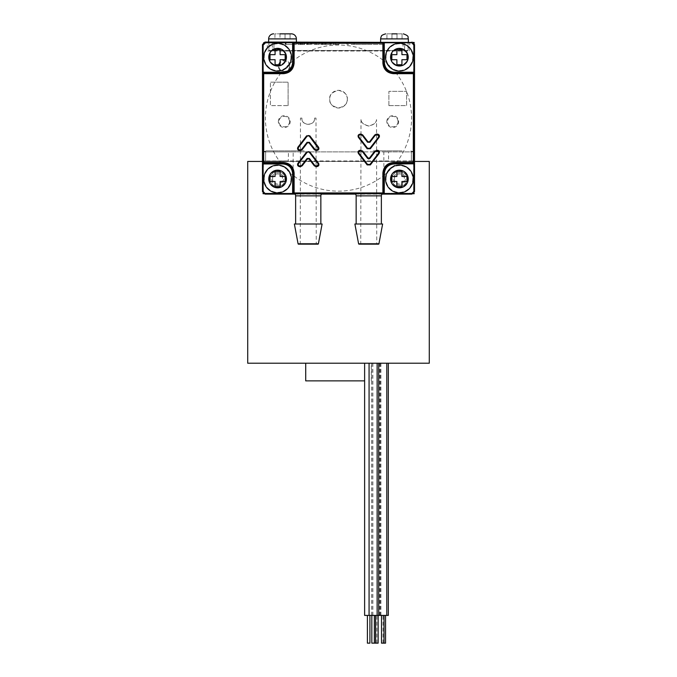 <?xml version="1.0" encoding="UTF-8"?>
<svg xmlns="http://www.w3.org/2000/svg" width="677" height="677" viewBox="0 0 677 677"><rect width="100%" height="100%" fill="white"/><g stroke="black" fill="none" stroke-linecap="round" stroke-linejoin="round"><path stroke-width="0.51" stroke-dasharray="3.38 2.54" d="M289.646 66.134C289.003 62.022 286.625 60.346 282.512 61.099C280.27 62.03 279.085 63.706 278.949 66.134C279.085 68.555 280.27 70.23 282.512 71.161C286.642 71.906 289.011 70.23 289.646 66.134M284.966 72.016A5.924 5.924 0 0 1 278.349 66.134A5.924 5.924 0 0 1 284.281 60.202A5.924 5.924 0 0 1 287.403 71.17M398.034 121.615C397.898 119.203 396.722 117.527 394.488 116.596C390.384 115.843 388.014 117.519 387.379 121.615C388.014 125.702 390.384 127.378 394.488 126.624C396.722 125.694 397.898 124.026 398.034 121.615M386.795 121.615A5.924 5.924 0 0 1 392.719 115.691A5.924 5.924 0 0 1 398.651 121.615A5.924 5.924 0 0 1 392.719 127.538A5.924 5.924 0 0 1 386.795 121.615M289.621 121.615C288.977 117.51 286.608 115.843 282.512 116.596C280.278 117.527 279.102 119.203 278.966 121.615C279.102 124.026 280.278 125.694 282.512 126.624C286.625 127.369 288.994 125.702 289.621 121.615M278.349 121.615A5.924 5.924 0 0 1 284.281 115.691A5.924 5.924 0 0 1 290.205 121.615A5.924 5.924 0 0 1 284.281 127.538A5.924 5.924 0 0 1 278.349 121.615M347.326 99.172A8.826 8.826 0 0 0 338.5 90.337A8.826 8.826 0 0 0 329.674 99.172C329.174 94.992 332.111 92.055 338.5 90.337C344.889 92.055 347.826 94.992 347.326 99.172C347.826 103.344 344.889 106.281 338.5 107.998C332.111 106.281 329.174 103.344 329.674 99.172A8.826 8.826 0 0 0 338.5 107.998A8.826 8.826 0 0 0 347.326 99.172M262.904 161.194L288.275 160.965L288.436 151.876L263.793 151.876L263.785 160.965L262.904 161.194A0.508 0.508 0 0 0 263.345 161.456L305.149 161.456C292.151 161.456 292.151 161.456 305.149 161.456L412.801 161.456L388.268 161.456L388.547 160.965L413.215 160.965L413.207 151.876L413.215 160.965L414.155 160.957L414.155 151.876L413.207 151.876L414.155 151.876L414.155 160.957L412.801 161.456L413.655 161.456A0.508 0.508 0 0 0 414.155 160.957L414.155 151.369L414.155 160.957L411.362 160.965L411.362 151.36L414.155 151.369L411.362 151.36L411.362 160.965L414.155 160.957A0.508 0.508 0 0 1 413.655 161.456A0.508 0.508 0 0 0 414.155 160.957A0.508 0.508 0 0 1 413.655 161.456L412.801 161.456L413.215 160.965L263.785 160.965L263.793 151.876L262.854 151.876L262.904 160.957L262.854 151.369L262.904 160.957L265.638 160.965L262.904 161.194A0.508 0.508 0 0 0 263.345 161.456A0.508 0.508 0 0 1 262.904 161.194L262.854 151.876L358.548 151.876M265.638 160.965L265.638 151.36L262.854 151.369L265.638 151.36L265.638 160.965A0.508 0.423 -90 0 1 265.206 161.456M266.061 150.869L274.887 150.869L266.061 150.869A0.508 0.423 90 0 0 265.638 151.36M262.854 151.369L262.854 150.869L262.854 151.369M274.887 150.869L304.142 150.869C290.915 150.869 290.915 150.869 304.142 150.869L274.887 150.869M388.903 105.62L388.903 91.353L406.589 91.353L388.903 91.353L388.903 105.62L406.589 105.62L406.589 91.353L406.589 105.62L388.903 105.62M272.272 42.423L409.771 42.423L409.619 50.995L272.425 50.995L409.619 50.995L409.771 42.423L267.229 42.423L267.381 50.995L272.425 50.995L267.381 50.995L267.229 42.423L272.272 42.423L272.425 50.995L272.272 42.423M358.776 151.876L413.207 151.876L388.539 151.876L388.547 160.965M402.113 150.869L377.317 150.869C384.671 150.869 384.671 150.869 377.317 150.869L402.113 150.869M376.581 150.869L372.858 150.869L376.581 150.869L372.858 150.869L376.581 150.869L376.767 243.678L360.756 243.678L376.767 243.678A0.508 0.508 0 0 0 377.275 244.177L360.249 244.177L377.275 244.177M410.939 150.869A0.508 0.423 90 0 1 411.362 151.36M414.155 151.369L414.155 150.869L414.155 151.369M411.794 161.456L402.866 161.456L411.794 161.456A0.508 0.423 90 0 1 411.362 160.965M383.91 172.61L383.817 151.876L414.155 151.876L414.155 43.277L414.155 192.894L414.155 151.876L262.854 151.876L293.183 151.876L293.09 172.61M383.817 151.876L388.539 151.876M399.405 185.193C402.341 185.549 404.406 183.475 405.608 178.99C404.406 174.497 402.341 172.432 399.405 172.779C396.468 172.432 394.403 174.497 393.202 178.99C394.403 183.475 396.468 185.549 399.405 185.193M413.901 193.241L384.003 193.241L383.918 173.524M384.003 193.241L384.003 193.74L263.692 193.74L384.003 193.74L383.757 193.241L293.243 193.241L292.997 193.74L292.997 193.241L263.099 193.241M293.183 151.876L288.436 151.876M277.595 185.193C280.532 185.549 282.597 183.475 283.798 178.99C282.597 174.497 280.532 172.432 277.595 172.779C274.659 172.432 272.594 174.497 271.392 178.99C272.594 183.475 274.659 185.549 277.595 185.193M263.074 193.207L263.404 42.634L263.074 193.207M293.082 173.524L292.997 193.241M263.692 42.423L413.308 42.423L263.692 42.423M288.097 105.62L288.097 82.171L270.411 82.171L288.097 82.171L288.097 105.62L270.411 105.62L270.411 82.171L270.411 105.62L288.097 105.62M288.275 160.965L288.554 161.456L263.345 161.456M388.268 161.456L288.554 161.456M376.818 161.456L300.182 161.456L376.818 161.456M402.866 161.456L371.851 161.456L402.866 161.456M302.619 161.456L285.212 161.456L302.619 161.456M391.788 161.456L374.381 161.456L391.788 161.456M381.498 643.15L385.551 643.15M383.656 615.41L381.498 615.41L383.656 615.41M364.624 615.41L388.327 615.41M385.611 363.219L378.722 363.219L385.611 363.219M378.426 615.41L371.538 615.41L378.426 615.41M378.426 363.219L371.538 363.219L378.426 363.219M371.834 643.15L378.138 643.15M376.463 615.41L374.313 615.41L376.463 615.41M387.142 363.219L380.254 363.219L387.142 363.219M385.179 615.41L383.03 615.41L385.179 615.41M375.955 363.219L369.067 363.219L375.955 363.219M373.992 615.41L371.834 615.41L373.992 615.41M371.512 363.219L364.624 363.219L371.512 363.219M367.399 643.15L369.921 643.15M369.549 615.41L367.399 615.41L369.549 615.41M305.716 380.872L364.624 380.872M361.679 363.219L305.716 363.219L361.679 363.219M379.729 363.219L372.841 363.219L379.729 363.219M377.766 615.41L375.617 615.41L377.766 615.41M429.286 363.219L247.714 363.219M429.286 161.456L247.714 161.456M262.473 161.456L414.527 161.456M289.46 161.456L298.379 161.456L289.46 161.456M378.621 161.456L387.54 161.456L378.621 161.456M315.44 161.456C303.017 161.456 303.017 161.456 315.44 161.456L361.56 161.456C373.983 161.456 373.983 161.456 361.56 161.456L315.44 161.456M263.345 163.919L263.345 191.227L263.937 192.649L265.359 193.241L292.633 193.241L265.367 193.233L265.367 193.74M293.75 42.922L265.359 42.922L263.937 43.514L263.345 44.944L263.345 72.244M413.655 72.244L413.655 44.944L413.063 43.514L411.641 42.922L383.25 42.922M411.633 193.74L411.633 193.233L384.367 193.233L411.641 193.241L413.063 192.649L413.655 191.227L413.655 163.919M293.149 193.241L293.708 193.241L293.149 193.233M294.114 193.241L383.851 193.241L294.114 193.233M413.655 163.369L413.655 162.472M413.655 73.336L413.655 72.794M382.886 42.922L294.114 42.922M263.345 72.794L263.345 73.336M263.345 162.472L263.345 163.369M294.91 194.104L321.567 194.104M355.433 194.104L382.09 194.104M269.387 178.99A8.209 8.209 0 0 0 277.595 187.199A8.209 8.209 0 0 0 285.804 178.99A8.209 8.209 0 0 0 277.595 170.782A8.209 8.209 0 0 0 269.387 178.99M391.196 57.181A8.209 8.209 0 0 0 399.405 65.39A8.209 8.209 0 0 0 407.613 57.181A8.209 8.209 0 0 0 399.405 48.972A8.209 8.209 0 0 0 391.196 57.181M269.387 57.181A8.209 8.209 0 0 0 277.595 65.39A8.209 8.209 0 0 0 285.804 57.181A8.209 8.209 0 0 0 277.595 48.972A8.209 8.209 0 0 0 269.387 57.181M391.196 178.99A8.209 8.209 0 0 0 399.405 187.199A8.209 8.209 0 0 0 407.613 178.99A8.209 8.209 0 0 0 399.405 170.782A8.209 8.209 0 0 0 391.196 178.99M293.606 60.431A73.074 73.074 0 0 0 293.606 175.741M294.114 176.122A73.074 73.074 0 0 0 382.886 176.122M383.394 175.741A73.074 73.074 0 0 0 383.394 60.431M382.886 60.041A73.074 73.074 0 0 0 294.114 60.041M383.258 42.93L411.633 42.93L413.055 43.523L414.155 44.953L413.655 44.944M263.945 43.523L263.581 43.167L262.845 44.953L263.353 44.953L263.945 43.523L265.367 42.93L293.742 42.93M294.114 42.93L382.886 42.93M382.539 193.74L294.47 193.749M356.153 224.002L381.371 224.002L356.153 224.002M360.249 244.177A0.508 0.508 0 0 0 360.756 243.678L360.943 150.869M376.522 119.558C376.387 122.579 373.797 124.695 368.762 125.914C363.727 124.695 361.137 122.579 361.002 119.558C361.137 122.723 363.727 124.89 368.77 126.049C373.822 124.864 376.412 122.698 376.522 119.558L376.547 134.131M376.547 134.731L376.581 150.277M361.002 119.558L360.976 134.638M360.976 134.731L360.943 150.277M295.629 224.002L320.847 224.002L295.629 224.002M294.368 224.002L322.108 224.002M316.751 244.177L299.725 244.177L316.751 244.177A0.508 0.508 0 0 1 316.244 243.678L300.233 243.678L316.244 243.678L316.091 166.593M299.725 244.177A0.508 0.508 0 0 0 300.233 243.678L300.385 166.093M300.419 149.862L300.478 118.086L301.824 118.086C301.248 126.362 315.22 126.354 314.653 118.086L315.99 118.086L316.057 149.862M316.057 149.947L316.091 166M300.419 150.455L300.385 166M300.478 118.086L301.9 118.086C301.383 126.193 315.093 126.193 314.577 118.086L315.99 118.086M298.565 244.177L317.902 244.177M382.632 224.002L354.892 224.002M269.023 57.181A8.573 8.573 0 0 1 277.595 48.6A8.573 8.573 0 0 1 286.168 57.181A8.573 8.573 0 0 1 277.595 65.754A8.573 8.573 0 0 1 269.023 57.181M390.832 57.181A8.573 8.573 0 0 1 399.405 48.6A8.573 8.573 0 0 1 407.977 57.181A8.573 8.573 0 0 1 399.405 65.754A8.573 8.573 0 0 1 390.832 57.181M390.832 178.99A8.573 8.573 0 0 1 399.405 170.409A8.573 8.573 0 0 1 407.977 178.99A8.573 8.573 0 0 1 399.405 187.563A8.573 8.573 0 0 1 390.832 178.99M269.023 178.99A8.573 8.573 0 0 1 277.595 170.409A8.573 8.573 0 0 1 286.168 178.99A8.573 8.573 0 0 1 277.595 187.563A8.573 8.573 0 0 1 269.023 178.99M386.042 178.99A13.362 13.362 0 0 1 399.405 165.62A13.362 13.362 0 0 1 412.767 178.99A13.362 13.362 0 0 1 399.405 192.353A13.362 13.362 0 0 1 386.042 178.99M413.275 178.99A13.87 13.87 0 0 0 399.405 165.12A13.87 13.87 0 0 0 385.535 178.99A13.87 13.87 0 0 0 399.405 192.86A13.87 13.87 0 0 0 413.275 178.99A13.87 13.87 0 0 0 399.405 165.12A13.87 13.87 0 0 0 385.535 178.99M396.883 171.425L396.883 176.469L391.839 176.469L391.839 181.512L396.883 181.512L396.883 186.556L401.926 186.556L401.926 181.512L406.97 181.512L406.97 176.469L401.926 176.469L401.926 171.425L396.883 171.425M394.361 178.99A5.044 5.044 0 0 1 399.405 173.947A5.044 5.044 0 0 1 404.448 178.99A5.044 5.044 0 0 1 399.405 184.034A5.044 5.044 0 0 1 394.361 178.99M406.97 178.99A7.565 7.565 0 0 0 399.405 171.425A7.565 7.565 0 0 0 391.839 178.99A7.565 7.565 0 0 1 399.405 171.425A7.565 7.565 0 0 1 406.97 178.99A7.565 7.565 0 0 1 399.405 186.556A7.565 7.565 0 0 1 391.839 178.99A7.565 7.565 0 0 0 399.405 186.556A7.565 7.565 0 0 0 406.97 178.99M264.233 178.99A13.362 13.362 0 0 1 277.595 165.62A13.362 13.362 0 0 1 290.958 178.99A13.362 13.362 0 0 1 277.595 192.353A13.362 13.362 0 0 1 264.233 178.99M291.465 178.99A13.87 13.87 0 0 0 277.595 165.12A13.87 13.87 0 0 0 263.725 178.99A13.87 13.87 0 0 0 277.595 192.86A13.87 13.87 0 0 0 291.465 178.99A13.87 13.87 0 0 0 277.595 165.12A13.87 13.87 0 0 0 263.725 178.99M275.074 171.425L275.074 176.469L270.03 176.469L270.03 181.512L275.074 181.512L275.074 186.556L280.117 186.556L280.117 181.512L285.161 181.512L285.161 176.469L280.117 176.469L280.117 171.425L275.074 171.425M272.552 178.99A5.044 5.044 0 0 1 277.595 173.947A5.044 5.044 0 0 1 282.639 178.99A5.044 5.044 0 0 1 277.595 184.034A5.044 5.044 0 0 1 272.552 178.99M285.161 178.99A7.565 7.565 0 0 0 277.595 171.425A7.565 7.565 0 0 0 270.03 178.99A7.565 7.565 0 0 1 277.595 171.425A7.565 7.565 0 0 1 285.161 178.99A7.565 7.565 0 0 1 277.595 186.556A7.565 7.565 0 0 1 270.03 178.99A7.565 7.565 0 0 0 277.595 186.556A7.565 7.565 0 0 0 285.161 178.99M386.042 57.181A13.362 13.362 0 0 1 399.405 43.81A13.362 13.362 0 0 1 412.767 57.181A13.362 13.362 0 0 1 399.405 70.543A13.362 13.362 0 0 1 386.042 57.181M413.275 57.181A13.87 13.87 0 0 0 399.405 43.311A13.87 13.87 0 0 0 385.535 57.181A13.87 13.87 0 0 0 399.405 71.051A13.87 13.87 0 0 0 413.275 57.181A13.87 13.87 0 0 0 399.405 43.311A13.87 13.87 0 0 0 385.535 57.181M396.883 49.616L396.883 54.659L391.839 54.659L391.839 59.703L396.883 59.703L396.883 64.747L401.926 64.747L401.926 59.703L406.97 59.703L406.97 54.659L401.926 54.659L401.926 49.616L396.883 49.616M290.958 57.181A13.362 13.362 0 0 1 277.595 70.543A13.362 13.362 0 0 1 264.233 57.181A13.362 13.362 0 0 1 277.595 43.81A13.362 13.362 0 0 1 290.958 57.181M263.725 57.181A13.87 13.87 0 0 0 277.595 71.051A13.87 13.87 0 0 0 291.465 57.181A13.87 13.87 0 0 0 277.595 43.311A13.87 13.87 0 0 0 263.725 57.181A13.87 13.87 0 0 0 277.595 71.051A13.87 13.87 0 0 0 291.465 57.181M280.117 64.747L280.117 59.703L285.161 59.703L285.161 54.659L280.117 54.659L280.117 49.616L275.074 49.616L275.074 54.659L270.03 54.659L270.03 59.703L275.074 59.703L275.074 64.747L280.117 64.747M408.104 50.496L408.104 42.93L273.94 42.93L408.104 42.93L408.104 50.496L268.896 50.496L268.896 42.93L268.896 50.496L408.104 50.496M273.94 42.93L268.896 42.93L273.94 42.93L273.94 50.496L273.94 42.93M330.393 42.93L338.999 42.93L325.73 42.93L331.392 42.93L325.882 42.93L330.393 42.93L330.393 44.445L335.665 44.445L335.665 42.93L335.665 44.445L338.999 44.445L338.999 42.93L338.999 44.445L335.665 44.445L335.665 42.93L335.665 44.445L330.004 44.445L330.004 42.93M333.719 44.445L333.719 42.93M330.004 44.445L325.73 44.445L325.73 42.93M325.73 44.445L331.392 44.445L331.392 42.93M325.442 44.445L325.442 42.93L326.094 42.93L326.094 44.445L314.01 44.445L325.442 44.445M325.442 42.93L314.01 42.93L325.442 42.93M314.01 44.445L314.026 42.93L314.01 44.445M316.54 42.93L321.685 42.93L316.54 42.93L316.54 44.445L315.533 44.445L315.533 42.93M315.533 44.445L316.54 44.445M321.685 42.93L321.66 44.445L321.685 42.93M316.514 44.445L316.514 42.93M324.097 44.445L324.097 42.93M301.282 44.445L311.42 44.445L297.914 44.445L297.914 42.93L311.42 42.93L297.914 42.93L297.914 44.445L304.489 44.445L301.282 44.445L301.282 42.93M300.639 44.445L300.639 42.93M297.998 44.445L297.998 42.93M308.043 44.445L308.043 42.93M304.117 44.445L304.117 42.93M311.42 44.445L311.42 42.93M310.582 44.445L310.582 42.93M310.481 44.445L310.481 42.93M307.713 44.445L307.713 42.93M300.072 44.445L300.072 42.93L304.269 42.93L300.072 42.93M298.049 44.445L298.049 42.93M301.333 44.445L301.333 42.93M301.4 44.445L301.4 42.93M304.269 44.445L304.269 42.93L304.269 44.445M308.001 44.445L308.001 42.93M306.986 44.445L306.986 42.93L306.977 44.445M304.295 44.445L304.295 42.93M302.627 44.445L302.627 42.93M304.489 44.445L304.489 42.93M285.533 42.93L296.348 42.93L285.271 42.93L293.023 42.93L285.533 42.93L285.533 44.445L296.348 44.445L296.348 42.93L296.348 44.445L285.271 44.445L285.271 42.93L285.271 44.445L293.023 44.445L293.023 42.93L286.058 42.93L293.023 42.93L293.023 44.445L285.533 44.445L285.533 42.93M293.023 44.445L293.023 42.93L293.023 44.445M286.058 44.445L286.058 42.93L286.058 44.445M360.553 44.445L346.971 44.445L360.553 44.445L360.553 42.93L346.971 42.93L360.553 42.93M346.971 44.445L346.971 42.93M382.827 42.93L354.13 42.93L382.827 42.93L382.827 44.445L354.13 44.445L354.13 42.93L366.672 42.93L354.13 42.93L354.13 44.445L382.827 44.445L382.827 42.93M366.672 44.445L354.13 44.445L354.13 42.93L354.13 44.445L366.672 44.445L366.672 42.93M403.314 42.93L385.662 42.93L403.314 42.93M291.338 42.93L273.686 42.93L291.338 42.93M331.392 44.445L330.393 44.445M325.882 44.445L325.882 42.93M268.642 42.059L296.382 42.423L268.642 42.423A0.508 0.508 0 0 0 269.15 42.93L295.883 42.93L269.15 42.93M296.382 42.059L296.382 42.423A0.508 0.508 0 0 1 295.883 42.93M285.034 33.85L285.034 38.894L285.034 33.85L285.034 38.894L285.034 33.85L290.078 33.85L290.078 38.894L285.034 38.894L290.078 38.894L290.078 33.85L274.947 33.85L274.947 38.894L279.99 38.894L274.947 38.894L274.947 33.85L285.034 33.85L279.99 33.85L279.99 38.894L285.034 38.894L279.99 38.894L279.99 33.85M397.01 33.85L397.01 38.894L397.01 33.85L397.01 38.894L397.01 33.85L402.053 33.85L402.053 38.894L402.053 33.85L386.922 33.85L397.01 33.85L391.966 33.85L391.966 38.894L402.053 38.894L386.922 38.894L391.966 38.894L391.966 33.85M394.488 42.93L381.117 42.93L394.488 42.93M386.922 38.894L386.922 33.85L386.922 38.894M404.575 50.995L404.728 42.423L404.575 50.995M263.785 160.965L264.199 161.456L263.785 160.965M413.655 161.456A0.508 0.508 0 0 0 414.155 160.957A0.508 0.508 0 0 1 413.655 161.456M262.845 191.227L263.345 191.227M265.367 42.93L265.367 42.431L263.581 43.167L263.937 43.514M265.359 42.431L265.359 42.922M411.641 193.241L411.641 193.74M265.359 193.241L265.359 193.74M413.655 191.227L414.155 191.227M411.641 42.431L411.641 42.922M262.845 44.944L263.345 44.944M411.633 42.93L411.633 42.431L413.419 43.167L414.155 44.953M381.371 195.865L356.153 195.865M295.629 195.865L320.847 195.865M318.402 243.771L298.075 243.771M378.925 243.771L358.598 243.771M403.06 42.93L403.06 50.496L403.06 42.93M324.19 44.445L324.19 42.93M322.21 44.445L322.21 42.93M319.121 44.445L319.121 42.93M302.407 44.445L302.407 42.93M268.642 38.894L296.382 38.894M380.618 38.894L408.358 38.894M394.488 42.423L380.618 42.423L394.488 42.423M371.538 615.41L371.538 363.219M374.313 643.15L374.313 615.41M380.254 615.41L380.254 363.219M383.03 643.15L383.03 615.41M372.841 615.41L372.841 363.219M380.914 615.41L380.914 363.219M371.284 380.872L371.284 363.219M372.688 615.41L372.688 363.219M376.835 643.15L376.835 615.41M379.611 615.41L379.611 363.219M312.105 44.445L312.105 42.93M322.675 42.93L322.675 44.445M380.618 42.059L381.117 42.93M408.358 42.059L407.85 42.93"/><path stroke-width="1.02" d="M361.053 150.869L360.206 150.869C358.844 151.199 358.446 152.012 359.013 153.29L367.569 164.443L369.955 164.443L378.511 153.29L378.832 152.367L377.317 150.869L375.278 151.462L369.955 158.384L368.762 158.977L367.569 158.384L362.246 151.462L361.095 150.776L362.694 151.056L367.966 157.927L369.955 158.24L368.762 158.824L367.569 158.24L367.966 157.927M414.155 193.241L414.155 193.74L413.901 193.241M383.918 173.524L383.91 172.61M413.308 193.74L414.155 193.74L413.308 193.74M263.074 193.241L263.074 193.74L263.692 193.74L263.099 193.241M293.09 172.61L293.082 173.524M414.155 43.277L414.155 42.423L413.308 42.423L414.155 42.423L414.155 43.277M287.403 71.17A5.924 5.924 0 0 1 284.966 72.016M385.551 615.41L385.551 643.15L381.498 643.15L381.498 615.41M388.327 363.219L388.327 615.41L364.624 615.41L364.624 363.219M378.138 615.41L378.138 643.15L371.834 643.15L371.834 615.41M369.921 615.41L369.921 643.15L367.399 643.15L367.399 615.41M364.624 380.872L305.716 380.872L305.716 363.219M262.473 161.456L247.714 161.456L247.714 363.219L429.286 363.219L429.286 161.456L414.527 161.456M292.633 193.241L293.149 193.241L292.633 193.233M383.851 193.241L384.367 193.241L383.851 193.233M413.655 163.919L413.655 163.369M413.655 162.472L413.655 73.336M413.655 72.794L413.655 72.244M263.345 72.244L263.345 72.794M263.345 73.336L263.345 162.472M263.345 163.369L263.345 163.919M263.108 163.817L263.108 162.945L263.615 163.453L263.108 163.817L263.108 191.219L264.825 193.605L294.461 193.74L264.995 194.104L262.473 191.583L262.837 191.227L265.367 193.74L294.461 193.74A2.522 2.522 0 0 1 295.629 195.865L295.629 224.002M263.108 162.945L263.692 162.472L263.615 163.453L283.054 163.453C289.13 164.088 292.489 167.447 293.133 173.524L294.114 173.05L294.114 193.444A0.508 0.508 -108.4 0 1 293.606 192.937L293.606 173.05C292.972 166.974 289.612 163.614 283.536 162.971L263.692 162.971A0.508 0.508 -170.5 0 1 263.192 162.472L263.192 73.691A0.508 0.508 -9.5 0 1 263.692 73.192L283.536 73.192C289.612 72.557 292.972 69.198 293.606 63.113L292.625 62.639L292.625 43.201L293.64 42.693L293.133 43.201L293.133 62.639C292.489 68.715 289.13 72.075 283.054 72.71L263.615 72.71L263.108 73.218L262.845 44.953L262.845 191.219L262.473 44.58L262.473 191.583M262.473 44.58L264.995 42.059L411.641 42.423L413.427 43.159L414.163 44.944L414.163 191.227L414.155 44.953L413.419 43.167L411.633 42.431L265.367 42.431L411.633 42.431L413.892 45.207L413.892 73.218L413.385 72.71L413.892 72.346M411.641 42.423L264.995 42.059M412.005 42.059L414.527 44.58L413.892 45.207M294.461 193.74L411.633 193.74L414.155 191.219L414.527 191.583L414.527 44.58M414.527 191.583L412.005 194.104L382.53 193.749A2.522 2.522 0 0 0 381.371 195.865L381.371 224.002M264.995 194.104L294.91 194.104M321.567 194.104L355.433 194.104M382.09 194.104L412.005 194.104M293.606 175.741A73.074 73.074 0 0 0 294.114 176.122M382.886 176.122A73.074 73.074 0 0 0 383.394 175.741M383.394 60.431A73.074 73.074 0 0 0 382.886 60.041M294.114 60.041A73.074 73.074 0 0 0 293.606 60.431M301.722 149.27L300.529 149.862L301.722 149.27L307.045 142.339L309.431 142.339L314.754 149.27L315.905 149.947L316.98 149.947L318.308 148.365L309.431 136.289L308.238 135.696L307.045 136.289L298.489 147.434C297.922 148.72 298.32 149.524 299.683 149.862L299.496 149.947C298.117 149.625 297.719 148.822 298.303 147.527L298.489 147.434M306.639 135.832L309.829 135.832L308.238 135.535L307.045 136.136L298.303 147.527L297.905 147.222L306.639 135.832L307.045 136.289M309.829 135.832L318.571 147.222C319.332 148.932 318.799 150.015 316.98 150.455L318.503 148.458L318.173 147.527L309.431 136.289M299.496 166.593C297.677 166.153 297.144 165.078 297.905 163.36L306.639 151.97L309.829 151.97L318.571 163.36L318.503 164.596L316.794 166L318.308 164.503L317.987 163.572L309.431 152.427L308.238 151.834L307.045 152.427L298.489 163.572C297.922 164.858 298.32 165.67 299.683 166L300.571 166.593L299.496 166.593L299.496 166.093C298.117 165.763 297.719 164.96 298.303 163.665L298.489 163.572M309.829 151.97L308.238 151.682L307.045 152.274L298.303 163.665L297.905 163.36M369.557 157.927L374.83 151.056L377.504 150.277C379.323 150.717 379.856 151.792 379.095 153.51L379.027 152.266L377.317 150.869M360.02 134.131L361.095 134.131L360.206 134.731C358.844 135.061 358.446 135.865 359.013 137.152L367.569 148.297L369.955 148.297L378.511 137.152L378.832 136.221L377.317 134.731L379.027 136.128L379.095 137.363L370.361 148.754L367.171 148.754L358.429 137.363C357.668 135.654 358.201 134.579 360.02 134.131L360.02 134.638C358.641 134.96 358.243 135.772 358.827 137.059L358.429 137.363M294.114 192.937L382.886 192.937L382.886 173.05C383.554 166.669 387.083 163.14 393.464 162.472L413.308 162.472L413.385 72.71L393.946 72.71C387.87 72.075 384.511 68.715 383.867 62.639L383.867 43.201L383.36 42.693L384.24 42.685L384.375 62.639C384.976 68.411 388.166 71.601 393.946 72.211L413.385 72.211M320.847 224.002L320.847 195.865A2.522 2.522 0 0 1 322.015 193.74L354.993 193.749A2.522 2.522 0 0 1 356.153 195.865L381.371 195.865M356.153 224.002L356.153 195.865M358.598 243.771L378.925 243.771L382.632 224.002L354.892 224.002L358.598 243.771A0.508 0.508 0 0 0 359.098 244.177L378.435 244.177L359.098 244.177M378.925 243.771A0.508 0.508 0 0 1 378.435 244.177M376.547 134.131L376.547 134.731M376.581 150.277L376.581 150.869M360.943 150.277L360.943 150.869M298.075 243.771L294.368 224.002L322.108 224.002L318.402 243.771A0.508 0.508 0 0 1 317.902 244.177L298.565 244.177A0.508 0.508 0 0 1 298.075 243.771L318.402 243.771M316.091 166L316.091 166.593M300.419 149.862L300.419 150.455M384.231 193.605L383.368 193.597L383.867 193.097L383.867 173.524L384.375 173.524L384.231 193.605L412.175 193.605L413.892 191.219L413.892 163.817L393.946 163.952C388.166 164.562 384.976 167.752 384.375 173.524M382.886 173.05L383.394 173.05L383.394 192.937A0.508 0.508 108.4 0 1 382.886 193.444L382.886 192.937L384.375 193.097M411.633 193.74L412.175 193.605M382.539 193.74L411.438 193.74M413.308 73.691L393.464 73.691C387.083 73.023 383.554 69.503 382.886 63.113L383.394 63.113C384.028 69.198 387.388 72.557 393.464 73.192L393.946 72.211M293.64 42.693L294.114 42.769L294.114 63.113L293.606 63.113L293.606 43.277A0.508 0.508 -80.5 0 1 294.114 42.769L382.886 42.769A0.508 0.508 80.5 0 1 383.394 43.277L383.394 63.113L384.375 62.639M361.095 134.131L362.694 134.918L367.966 141.789L369.557 141.789L374.83 134.918L375.236 135.222L369.955 142.246L367.569 142.246L362.246 135.315L360.206 134.731M374.83 134.918L376.429 134.131L376.429 134.638L375.236 135.222L369.955 142.246M359.013 137.152L367.569 148.449L370.361 148.754M367.569 148.297L367.171 148.754M377.317 134.731L375.278 135.315M361.053 134.731L362.246 135.315M367.569 142.246L362.297 135.222L362.694 134.918M367.966 141.789L369.557 141.789M374.83 151.056L375.236 151.369L369.955 158.384M376.471 150.869L375.278 151.462M379.095 153.51L370.361 164.9L369.955 164.596L378.511 153.29M359.013 153.29L358.429 153.51C357.668 151.792 358.201 150.717 360.02 150.277L360.02 150.776C358.641 151.098 358.243 151.91 358.827 153.197L367.569 164.596L369.955 164.443M367.569 164.443L367.171 164.9L358.429 153.51M377.504 150.277L377.504 150.776M299.683 166L301.764 165.501L307.045 158.477L309.431 158.477L314.754 165.408L315.905 166.093L314.306 165.806L309.034 158.934L307.443 158.934L302.17 165.806L300.571 166.593M309.431 158.477L309.034 158.934M314.754 165.408L309.431 158.63L307.443 158.934M301.722 165.408L307.045 158.477M306.639 151.97L307.045 152.427M315.947 166L316.794 166M316.98 166.093L316.98 166.593L315.905 166.593L314.306 165.806M302.17 149.668L301.764 149.363L307.045 142.492L309.431 142.492L315.905 150.455L314.306 149.668L309.034 142.796L307.443 142.796L302.17 149.668L299.496 150.455C297.677 150.015 297.144 148.932 297.905 147.222M314.754 149.27L314.306 149.668M309.431 142.339L309.034 142.796M307.045 142.339L307.443 142.796M299.683 149.862L300.529 149.862M315.947 149.862L316.794 149.862M318.571 147.222L317.987 147.434M393.464 162.472L393.464 162.971C387.388 163.614 384.028 166.974 383.394 173.05L383.867 173.524C384.511 167.447 387.87 164.088 393.946 163.453L413.385 163.453L413.892 162.945L413.892 163.817M413.385 163.952L413.308 162.472L413.808 162.472A0.508 0.508 170.5 0 1 413.308 162.971L393.464 162.971L393.946 163.952M292.625 173.524L293.133 173.524L293.133 193.097L293.632 193.597L292.625 193.097L292.625 173.524C292.024 167.752 288.834 164.562 283.054 163.952L263.615 163.952M293.606 192.937L292.625 193.097M383.36 42.693L382.886 43.277L294.114 43.277M382.886 63.113L382.886 43.277M263.108 72.346L263.615 72.211L263.692 73.192L263.692 162.472L283.536 162.472C289.917 163.14 293.446 166.669 294.114 173.05M360.02 150.277L362.694 151.056M376.429 134.131L377.504 134.131C379.323 134.579 379.856 135.654 379.095 137.363M294.114 63.113C293.446 69.503 289.917 73.023 283.536 73.691L283.054 72.211C288.834 71.601 292.024 68.411 292.625 62.639M292.76 42.685L265.629 42.685L263.108 45.207M411.371 42.685L384.24 42.685M393.464 73.691L393.464 73.192L413.308 73.192A0.508 0.508 9.5 0 1 413.808 73.691L413.892 162.945M264.825 193.605L292.769 193.605M283.536 162.472L283.054 163.952M385.535 178.99A13.87 13.87 0 0 1 399.405 165.12A13.87 13.87 0 0 1 413.275 178.99A13.87 13.87 0 0 1 399.405 192.86A13.87 13.87 0 0 1 385.535 178.99A13.87 13.87 0 0 0 399.405 192.86A13.87 13.87 0 0 0 413.275 178.99M401.926 171.425L396.883 171.425L396.883 176.469L391.839 176.469L391.839 181.512L396.883 181.512L396.883 186.556L401.926 186.556L401.926 181.512L406.97 181.512L406.97 176.469L401.926 176.469L401.926 171.425M263.725 178.99A13.87 13.87 0 0 1 277.595 165.12A13.87 13.87 0 0 1 291.465 178.99A13.87 13.87 0 0 1 277.595 192.86A13.87 13.87 0 0 1 263.725 178.99A13.87 13.87 0 0 0 277.595 192.86A13.87 13.87 0 0 0 291.465 178.99M280.117 171.425L275.074 171.425L275.074 176.469L270.03 176.469L270.03 181.512L275.074 181.512L275.074 186.556L280.117 186.556L280.117 181.512L285.161 181.512L285.161 176.469L280.117 176.469L280.117 171.425M385.535 57.181A13.87 13.87 0 0 1 399.405 43.311A13.87 13.87 0 0 1 413.275 57.181A13.87 13.87 0 0 1 399.405 71.051A13.87 13.87 0 0 1 385.535 57.181A13.87 13.87 0 0 0 399.405 71.051A13.87 13.87 0 0 0 413.275 57.181M401.926 49.616L396.883 49.616L396.883 54.659L391.839 54.659L391.839 59.703L396.883 59.703L396.883 64.747L401.926 64.747L401.926 59.703L406.97 59.703L406.97 54.659L401.926 54.659L401.926 49.616M291.465 57.181A13.87 13.87 0 0 1 277.595 71.051A13.87 13.87 0 0 1 263.725 57.181A13.87 13.87 0 0 1 277.595 43.311A13.87 13.87 0 0 1 291.465 57.181A13.87 13.87 0 0 0 277.595 43.311A13.87 13.87 0 0 0 263.725 57.181M275.074 64.747L280.117 64.747L280.117 59.703L285.161 59.703L285.161 54.659L280.117 54.659L280.117 49.616L275.074 49.616L275.074 54.659L270.03 54.659L270.03 59.703L275.074 59.703L275.074 64.747M279.99 33.85L291.338 33.85A5.044 5.044 0 0 1 296.382 38.894L296.382 42.059M273.686 33.85A5.044 5.044 0 0 0 268.642 38.894L268.642 42.059M291.338 33.85L285.034 33.85M391.966 33.85L397.01 33.85M265.359 193.749L263.573 193.004L263.108 191.219M265.299 42.431L263.581 43.167L262.845 44.953L263.573 43.159L265.359 42.423M413.892 191.219L413.427 193.004L411.641 193.749M317.987 163.572L309.431 152.427M367.569 158.384L362.246 151.462M369.955 148.297L378.511 137.152M383.859 43.116L384.358 43.032M320.847 195.865L295.629 195.865M383.394 43.277L384.375 43.201M263.192 73.691L263.108 73.218M370.361 164.9L367.171 164.9M318.571 163.36C319.332 165.078 318.799 166.153 316.98 166.593M316.98 150.455L315.905 150.455M383.368 193.597L293.632 193.597M283.536 73.691L263.692 73.691M293.606 43.277L292.625 43.201M263.615 72.211L283.054 72.211M413.892 73.218L413.808 73.691M408.231 178.99A8.826 8.826 0 0 0 399.405 170.164A8.826 8.826 0 0 0 390.578 178.99A8.826 8.826 0 0 0 399.405 187.817A8.826 8.826 0 0 0 408.231 178.99M286.422 178.99A8.826 8.826 0 0 0 277.595 170.164A8.826 8.826 0 0 0 268.769 178.99A8.826 8.826 0 0 0 277.595 187.817A8.826 8.826 0 0 0 286.422 178.99M408.231 57.181A8.826 8.826 0 0 0 399.405 48.355A8.826 8.826 0 0 0 390.578 57.181A8.826 8.826 0 0 0 399.405 66.007A8.826 8.826 0 0 0 408.231 57.181M268.769 57.181A8.826 8.826 0 0 0 277.595 66.007A8.826 8.826 0 0 0 286.422 57.181A8.826 8.826 0 0 0 277.595 48.355A8.826 8.826 0 0 0 268.769 57.181M296.382 38.894L268.642 38.894M408.358 42.059L408.358 38.894L380.618 38.894L380.956 37.074C381.879 36.465 379.789 35.627 385.662 33.85M378.722 615.41L378.722 363.219M369.067 615.41L369.067 363.219M375.617 643.15L375.617 615.41M374.356 643.15L374.356 615.41M377.131 615.41L377.131 363.219M386.795 615.41L386.795 363.219M384.02 643.15L384.02 615.41M380.618 38.894L380.618 42.059M408.358 38.894C407.393 37.404 410.211 36.245 403.314 33.85"/></g></svg>
